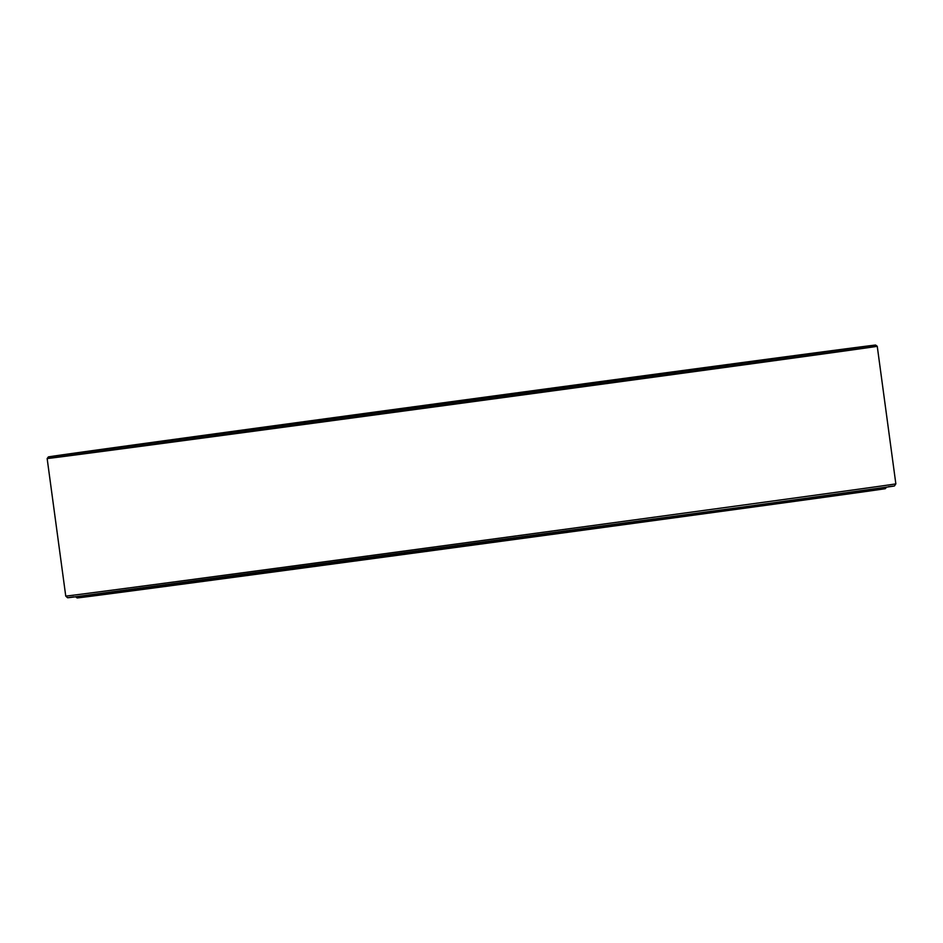 <?xml version="1.0" encoding="UTF-8"?>
<svg xmlns="http://www.w3.org/2000/svg" width="943" height="943" viewBox="0 0 943 943"><rect width="100%" height="100%" fill="white"/><g stroke="black" fill="none" stroke-linecap="round" stroke-linejoin="round"><path stroke-width="1.41" d="M875.634 345.067A417.395 0.731 172.3 0 1 462.105 401.706A417.395 0.731 172.3 0 1 48.376 456.919A417.395 0.731 172.3 0 1 48.517 456.872A417.395 0.731 172.3 0 1 466.962 399.584A417.395 0.731 172.3 0 1 875.634 345.067L877.249 346.293A418.822 0.731 172.3 0 1 462.294 403.132A418.822 0.731 172.3 0 1 47.15 458.534L65.751 596.094A418.822 0.731 172.3 0 0 480.895 540.693A418.822 0.731 172.3 0 0 895.85 483.853L894.424 485.975L892.832 486.258L738.84 507.593L69.004 597.638L67.566 597.744L65.751 596.094M48.989 456.813A416.912 0.731 172.3 0 1 467.315 399.537A416.912 0.731 172.3 0 1 875.163 345.126A416.912 0.731 172.3 0 1 462.105 401.706A416.912 0.731 172.3 0 1 48.859 456.848A416.912 0.731 172.3 0 1 48.989 456.813M49.472 456.754A416.429 0.731 172.3 0 1 466.95 399.584A416.429 0.731 172.3 0 1 874.691 345.197A416.429 0.731 172.3 0 1 462.105 401.706A416.429 0.731 172.3 0 1 49.331 456.789A416.429 0.731 172.3 0 1 49.472 456.754M151.894 442.904L772.223 359.047L151.894 442.904M886.503 487.189L885.383 488.651A407.812 0.707 172.3 0 1 481.343 543.993A407.812 0.707 172.3 0 1 77.114 597.933L75.652 596.825M888.506 486.659A416.912 0.731 172.3 0 1 510.057 538.677A416.912 0.731 172.3 0 1 68.037 597.697A416.912 0.731 172.3 0 1 73.578 596.836M877.249 346.293L895.85 483.853M48.376 456.919L47.15 458.534"/></g></svg>
